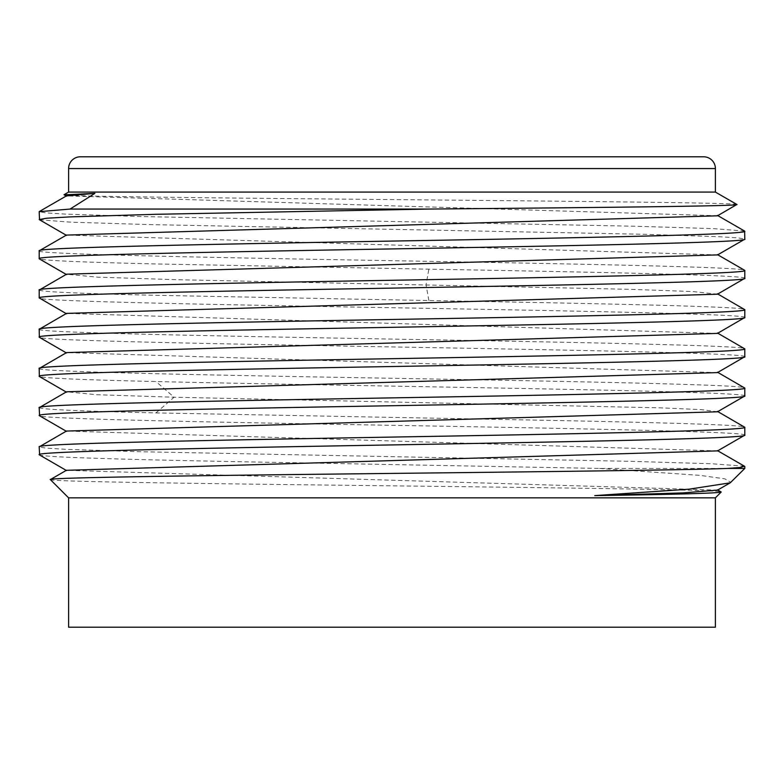 <?xml version="1.0" encoding="UTF-8"?>
<svg xmlns="http://www.w3.org/2000/svg" width="784" height="784" viewBox="0 0 784 784"><rect width="100%" height="100%" fill="white"/><g stroke="black" fill="none" stroke-linecap="round" stroke-linejoin="round"><path stroke-width="0.59" stroke-dasharray="3.92 2.94" d="M744.633 231.094L714.185 228.663L635.628 226.243L140.62 216.541L65.542 214.11L45.844 212.895L39.2 211.68M39.533 219.785L71.393 222.205L150.744 224.616L644.144 234.279L718.673 236.699L738.205 237.905L744.8 239.12M39.2 454.72C37.965 457.013 115.66 459.297 231.721 461.57L599.584 468.44L744.8 468.44M744.408 466.186L712.078 463.775L632.453 461.364L139.601 451.711L65.258 449.301L45.776 448.095L39.2 446.88M599.584 468.44L700.043 475.369L724.867 478.857L730.904 482.336M715.4 627.2L68.6 627.2M715.4 497.84L68.6 497.84M744.8 435.12C748.877 431.994 595.967 428.868 415.108 425.722C219.451 422.341 32.928 418.891 39.2 415.52M39.2 407.68C41.287 409.434 80.193 411.179 155.928 412.913L513.099 419.675C649.417 422.204 747.152 424.761 744.8 427.28M744.8 395.92C746.221 393.666 670.918 391.412 556.66 389.148C431.063 386.63 261.317 384.062 155.928 381.543C80.193 379.809 41.287 378.064 39.2 376.32M39.2 368.48C34.643 371.606 189.522 374.762 368.088 377.859C565.244 381.289 749.788 384.65 744.8 388.08M744.8 356.72C747.956 353.564 597.006 350.497 415.941 347.341C220.99 343.96 33.193 340.521 39.2 337.12M39.2 329.28C34.663 332.387 187.984 335.532 368.323 338.668C564.509 342.059 751.072 345.509 744.8 348.88M39.2 290.08C41.346 291.844 80.242 293.579 155.889 295.313L428.877 300.537C602.749 303.575 748.749 306.632 744.8 309.68M744.8 317.52C749.445 314.413 596.056 311.268 416.265 308.141C219.745 304.741 32.928 301.301 39.2 297.92M744.8 278.32C748.749 275.262 602.749 272.205 428.877 269.167L155.889 263.943C80.242 262.209 41.346 260.474 39.2 258.72M39.2 250.88C34.359 253.987 189.003 257.152 367.343 260.249C564.588 263.679 749.827 267.05 744.8 270.48M717.585 490.108L66.395 470.312M717.605 450.888L66.444 431.063M717.468 411.796L701.366 409.62L660.54 407.847L174.107 397.223L96.755 394.715L66.542 391.794M50.382 479.622C48.187 481.699 211.562 483.748 390.834 485.825C570.938 487.913 727.474 489.961 721.192 492.048M717.458 372.606L66.552 352.594M717.448 333.406L66.542 313.394M717.458 294.206L692.987 291.56L630.326 289.325L178.213 279.731L97.961 277.173L66.454 274.263M736.882 204.487C739.263 202.88 573.182 201.233 394.577 199.606C213.807 197.97 56.752 196.333 64.092 194.687M717.576 254.908L66.415 235.092M717.536 215.747L66.415 195.902M715.4 192.08L68.6 192.08M155.928 412.913L174.107 397.223L155.928 381.543M428.877 300.537L426.035 284.857L428.877 269.167M715.4 168.56L68.6 168.56"/><path stroke-width="1.18" d="M39.2 211.719L39.533 219.785M39.367 258.906L39.2 258.72C34.447 255.623 188.023 252.468 367.235 249.351C564.059 245.941 750.886 242.511 744.8 239.12L744.633 231.094L717.448 215.394M715.4 497.84L68.6 497.84L68.6 627.2L715.4 627.2L715.4 497.84L721.192 492.048C717.968 493.224 675.828 494.41 594.762 495.606L688.822 489.206L730.227 482.826L744.8 468.44L744.8 466.519M39.641 455.024L39.2 446.88C34.124 443.46 218.667 440.089 415.657 436.668C594.723 433.552 749.073 430.416 744.8 427.28L744.8 435.12C749.876 438.55 564.441 441.931 367.235 445.351C188.856 448.448 34.339 451.613 39.2 454.72M744.8 468.44L727.611 468.44L740.478 467.46L744.408 466.186M727.611 468.44C677.298 470.292 501.799 472.154 338.502 474.026C175.224 475.878 44.433 477.77 50.382 479.622L50.431 479.504M68.6 497.84L50.382 479.622M39.592 415.804L39.2 407.68C32.928 404.299 219.892 400.849 416.578 397.449C596.075 394.332 749.494 391.177 744.8 388.08L717.448 372.194M717.448 411.394L744.8 427.28M66.542 392.206L39.367 376.506L39.2 368.48C33.134 365.079 220.863 361.64 415.794 358.268C596.898 355.103 747.946 352.036 744.8 348.88L744.8 356.72C751.072 360.091 564.637 363.541 368.647 366.932C188.003 370.068 34.721 373.213 39.2 376.32M39.2 415.52C35.966 412.364 186.906 409.297 367.833 406.141C563.108 402.76 750.621 399.33 744.8 395.92L744.8 388.08M66.552 353.006L39.367 337.306L39.2 329.28C34.231 325.85 219.099 322.479 416.363 319.049C594.713 315.952 749.553 312.796 744.8 309.68L717.448 293.794M717.458 332.994L744.8 348.88M39.2 297.92L39.2 290.08C32.928 286.709 219.373 283.259 415.167 279.878C595.977 276.732 749.083 273.596 744.8 270.48L744.8 278.32C750.945 281.711 563.402 285.151 368.46 288.532C187.307 291.687 36.044 294.755 39.2 297.92L66.542 313.806M39.2 337.12C34.565 333.994 189.454 330.848 367.921 327.741C565.127 324.311 749.778 320.95 744.8 317.52L744.8 309.68M39.2 258.72L39.2 250.88C33.594 247.47 220.098 244.059 416.039 240.659C596.928 237.503 748.152 234.436 744.8 231.28M39.2 211.68L70.099 209.054L429.328 209.054L156.104 214.287L69.747 216.903L46.922 218.207L39.2 219.52M594.762 495.606L682.854 492.911L717.585 490.108M66.395 470.312L717.605 450.888M66.444 431.063L717.468 411.796L744.643 396.087M66.562 430.994L39.2 446.88M744.8 356.72L717.458 372.606L66.542 391.794L39.2 407.68M39.2 368.48L66.552 352.594L717.448 333.406L744.8 317.52M744.8 278.32L717.458 294.206L66.542 313.394L39.2 329.28M66.454 274.263L39.2 290.08M429.328 209.054C604.307 207.525 742.566 206.025 736.882 204.487L715.4 192.08L68.6 192.08L68.6 168.56A11.76 11.76 0 0 1 80.36 156.8L703.64 156.8L80.36 156.8M66.415 235.092L717.468 215.806L736.882 204.487M64.229 194.844L94.884 193.374L70.099 209.054M66.532 274.194L717.576 254.908M66.415 195.902L94.884 193.374M64.092 194.687L68.6 192.08M715.4 192.08L715.4 168.56A11.76 11.76 0 0 0 703.64 156.8M715.4 168.56L68.6 168.56M717.448 489.824L721.133 491.95M66.562 470.214L50.45 479.524M717.429 450.604L744.614 466.313M730.218 482.807L717.429 490.196M39.386 454.877L66.562 470.586M744.624 435.277L717.448 450.976M39.367 415.677L66.542 431.386M64.102 194.765L66.562 196.186M66.552 274.606L39.376 258.906M717.448 254.986L744.633 239.287M66.562 235.406L39.386 219.696M717.438 254.594L744.624 270.294M66.552 235.014L39.367 250.713M66.562 195.814L39.376 211.513"/></g></svg>
